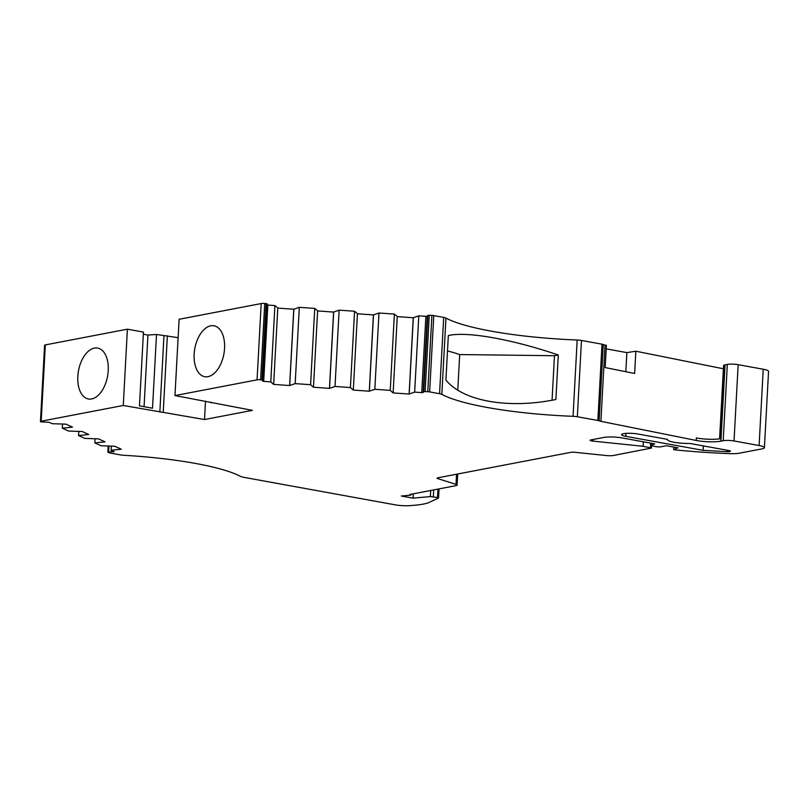 <?xml version="1.0" encoding="UTF-8"?>
<svg xmlns="http://www.w3.org/2000/svg" width="809" height="809" viewBox="0 0 809 809"><rect width="100%" height="100%" fill="white"/><g stroke="black" fill="none" stroke-linecap="round" stroke-linejoin="round"><path stroke-width="1.21" d="M91.639 398.948A25.878 14.795 -79.7 0 0 107.991 373.384A25.878 14.795 -79.7 0 0 97.646 348.062A25.878 14.795 -79.7 0 0 94.4 348.092A25.878 14.795 -79.7 0 0 78.058 373.657A25.878 14.795 -79.7 0 0 88.393 398.979A25.878 14.795 -79.7 0 0 91.639 398.948M207.984 376.67A25.878 14.795 -79.7 0 0 224.326 351.106A25.878 14.795 -79.7 0 0 213.98 325.774A25.878 14.795 -79.7 0 0 210.734 325.805A25.878 14.795 -79.7 0 0 194.393 351.369A25.878 14.795 -79.7 0 0 204.728 376.701A25.878 14.795 -79.7 0 0 207.984 376.67M49.046 422.288L40.784 421.863A3.883 0.688 3.1 0 1 40.45 421.56A3.883 0.688 3.1 0 1 41.188 421.196L123.271 405.481L204.525 419.537L252.428 410.355L174.977 395.571L257.06 379.856A3.883 0.688 3.1 0 1 260.599 379.765L263.097 380.149L262.541 381.079L263.694 381.363L270.772 381.868L273.584 384.396L289.632 385.539L295.184 383.608L310.595 384.71L313.407 387.228L329.465 388.371L335.017 386.449L350.418 387.551L353.23 390.069L369.288 391.212L374.84 389.291L390.241 390.383L393.063 392.911L409.111 394.054L414.663 392.122L421.742 392.628L423.158 392.507L423.704 391.617L427.769 391.677A3.883 0.688 3.1 0 1 429.64 391.9L439.56 393.71A6.472 1.143 3.1 0 1 441.835 394.357A129.389 22.915 -176.9 0 0 573.055 416.311A6.472 1.143 3.1 0 1 577.343 416.756L597.861 420.488A3.883 0.688 3.1 0 1 599.125 420.832A6.472 1.143 -176.9 0 0 600.905 421.337L696.246 440.46A16.827 2.983 -176.9 0 0 720.92 441.138L723.195 440.703A7.766 1.375 3.1 0 1 734.026 440.966L759.105 445.526A12.944 2.296 3.1 0 1 764.414 447.68A12.944 2.296 3.1 0 1 761.947 448.884L739.436 453.192A12.944 2.296 3.1 0 1 730.072 453.637A162.033 28.689 3.1 0 1 675.717 449.956L673.634 449.582L677.952 447.812L666.464 445.719L661.145 446.74A3.883 0.688 3.1 0 1 655.725 446.608L650.921 445.496L654.703 443.868L621.838 437.891A12.944 2.296 -176.9 0 0 603.787 437.457L590.853 439.924A3.883 0.688 -176.9 0 0 590.115 440.288A3.883 0.688 -176.9 0 0 592.916 441.107L643.094 446.295L651.467 448.055L613.394 455.497A6.391 1.133 3.1 0 1 606.477 455.558L575.027 452.302A3.883 0.688 -176.9 0 0 570.82 452.332L437.821 477.806A3.883 0.688 -176.9 0 0 437.072 478.17A3.883 0.688 -176.9 0 0 437.74 478.594L456.013 484.369A6.391 1.133 3.1 0 1 457.095 485.076A6.391 1.133 3.1 0 1 455.882 485.663L409.941 494.461L411.073 494.906L410.112 495.209L401.294 496.018L413.065 498.152L430.378 496.574L437.487 497.505L438.417 498.071L428.123 502.895A12.944 2.296 3.1 0 1 426.343 503.41A49.905 8.838 3.1 0 1 411.124 505.534A12.944 2.296 3.1 0 1 395.045 504.816L244.611 477.482A12.944 2.296 3.1 0 1 240.131 476.198A129.389 22.915 -176.9 0 0 195.303 463.405A129.389 22.915 -176.9 0 0 123.777 455.275A6.472 1.143 3.1 0 1 120.207 454.87L110.287 453.07A3.883 0.688 3.1 0 1 109.023 452.727L107.84 452.14L108.598 451.968L114.089 451.675L111.096 450.269L121.259 449.187L114.706 446.224L101.125 445.759L94.835 442.917L105.008 441.835L98.455 438.872L84.874 438.407L78.584 435.566L88.747 434.484L82.194 431.51L68.613 431.055L62.323 428.214L72.486 427.122L65.933 424.159L52.352 423.704L49.046 422.288M174.977 395.571L179.113 319.282L261.186 303.557A3.883 0.688 3.1 0 1 264.725 303.466L267.233 303.85L263.097 380.129L267.233 303.85M40.45 421.56L44.586 345.261A3.883 0.688 3.1 0 1 45.324 344.907L127.407 329.182L143.456 332.094L139.461 405.855L152.517 408.221L156.511 334.471L147.936 335.047L143.345 334.208M156.511 334.471L178.111 337.687M267.172 304.993L274.898 305.58L277.8 307.966L273.664 384.255M277.79 308.098L293.768 309.24L299.32 307.319L314.731 308.411L317.624 310.798L313.488 387.096M317.613 310.939L333.591 312.082L339.143 310.15L354.554 311.253L357.447 313.639L353.311 389.938M357.436 313.781L373.414 314.913L378.976 312.992L394.377 314.094L397.27 316.481L393.144 392.769M397.27 316.612L413.247 317.755L418.799 315.834L425.868 316.339L427.294 316.208L427.84 315.318L431.905 315.379A3.883 0.688 3.1 0 1 433.776 315.611L443.696 317.411A6.472 1.143 3.1 0 1 445.961 318.068A129.389 22.915 -176.9 0 0 577.181 340.013A6.472 1.143 3.1 0 1 581.469 340.458L601.997 344.189A3.883 0.688 3.1 0 1 603.261 344.533A6.472 1.143 -176.9 0 0 605.031 345.038L606.396 345.322L605.193 367.569L634.63 373.475L635.834 351.217L626.864 352.613L606.204 348.861M635.834 351.217L723.388 368.783M764.414 447.68L768.55 371.382A12.944 2.296 3.1 0 0 763.231 369.228L738.162 364.677A7.766 1.375 3.1 0 0 727.331 364.414L725.046 364.849A16.827 2.983 -176.9 0 1 724.854 364.889A7.766 1.375 -176.9 0 0 723.57 365.567L719.595 438.852M703.112 450.34L625.822 436.354A10.345 1.83 3.1 0 1 621.555 434.625A10.345 1.83 3.1 0 1 627.238 433.3A10.345 1.83 3.1 0 1 637.967 434.018L667.567 439.398A16.17 2.862 -176.9 0 0 667.516 439.6A16.17 2.862 -176.9 0 0 689.875 443.453L728.858 450.532A3.883 0.688 3.1 0 1 730.456 451.179A3.883 0.688 3.1 0 1 726.846 451.675L703.112 450.34L703.355 445.901M274.898 305.58L270.772 381.868M293.768 309.24L289.632 385.539M293.849 309.109L289.713 385.408M299.32 307.319L295.184 383.608M314.731 308.411L310.595 384.71M333.591 312.082L329.465 388.371M333.672 311.94L329.546 388.239M339.143 310.15L335.017 386.449M354.554 311.253L350.418 387.551M373.414 314.913L369.288 391.212M373.505 314.782L369.369 391.081M378.976 312.992L374.84 389.291M394.377 314.094L390.241 390.383M413.247 317.755L409.111 394.054M413.328 317.624L409.192 393.922M418.799 315.834L414.663 392.122M448.328 335.563C466.874 331.103 512.39 339.376 558.291 354.989L555.884 399.494C508.871 409.121 463.233 401.436 445.921 380.068L448.328 335.563M725.046 364.849L720.92 441.138M696.246 440.46L696.377 437.922A16.827 2.983 -176.9 0 0 720.859 438.64L724.854 364.889M673.766 447.053L673.634 449.582M643.337 441.805L643.094 446.295M413.298 493.824L413.065 498.152M430.701 490.487L430.378 496.574M111.318 446.143L111.096 450.269M95.058 438.791L94.835 442.917M78.807 431.43L78.584 435.566M62.546 424.078L62.323 428.214M127.407 329.182L123.271 405.481M163.964 335.826L159.838 412.125M167.372 335.735L163.246 412.034M205.516 401.122L204.525 419.537M211.179 402.154L211.149 402.862M726.917 450.178L726.846 451.675M457.773 389.968L459.694 354.564L554.468 355.717L558.291 354.989M459.694 354.564A231.131 185.19 79.2 0 0 447.498 350.934M554.468 355.717L552.062 400.162M144.063 406.684L147.936 335.047M625.822 371.705L626.864 352.613M261.186 303.557L257.06 379.856M264.725 303.466L260.599 379.765M266.08 303.557L261.944 379.856M267.83 305.074L263.694 381.363M425.868 316.339L421.742 392.628M427.294 316.208L423.158 392.507M427.84 315.318L423.704 391.617M429.255 315.197L425.119 391.485M431.905 315.379L427.769 391.677M433.776 315.611L429.64 391.9M443.696 317.411L439.56 393.71M445.961 318.068L441.835 394.357M577.181 340.013L573.055 416.311M581.469 340.458L577.343 416.756M601.997 344.189L597.861 420.488M603.261 344.533L599.125 420.832M605.031 345.038L600.905 421.337M727.331 364.414L723.195 440.703M738.162 364.677L734.026 440.966M763.231 369.228L759.105 445.526M651.205 443.231L651.093 445.344M593.007 439.52L592.916 441.107M650.648 443.13L650.406 447.63M437.78 477.816L437.74 478.594M456.559 474.216L456.013 484.369M433.685 489.92L433.311 496.746M437.942 489.101L437.487 497.505M108.922 446.052L108.598 451.968M113.361 451.291L113.331 451.847M45.324 344.907L41.188 421.196M625.984 433.361L625.822 436.354M411.114 494.238L411.073 494.906M651.043 443.201L650.921 445.496M651.589 445.84L651.467 448.055M457.702 474.003L457.095 485.076M439.044 488.889L438.549 497.929M108.163 446.022L107.84 452.14"/></g></svg>
